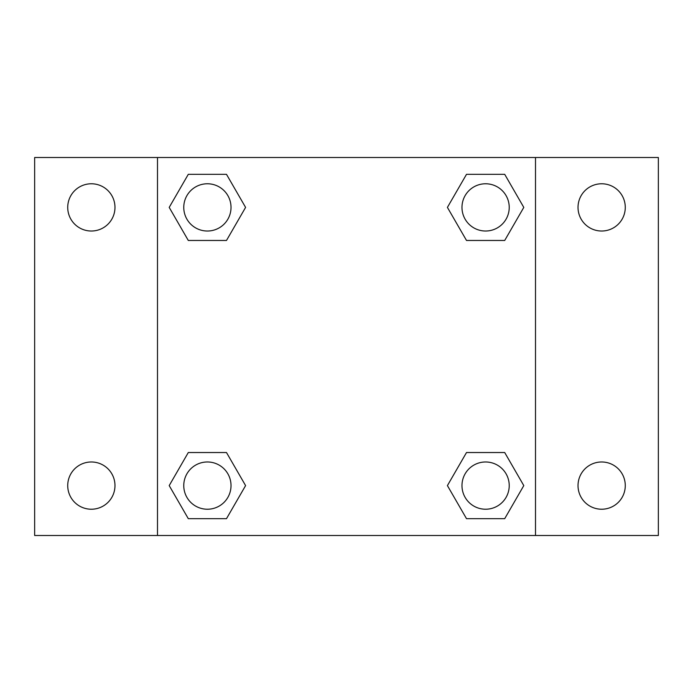 <?xml version="1.0" encoding="UTF-8"?>
<svg xmlns="http://www.w3.org/2000/svg" width="693" height="693" viewBox="0 0 693 693"><rect width="100%" height="100%" fill="white"/><g stroke="black" fill="none" stroke-linecap="round" stroke-linejoin="round"><path stroke-width="1.04" d="M34.65 157.502L658.35 157.502L658.35 535.498L34.65 535.498L34.65 157.502M601.654 183.775A23.623 23.623 0 0 1 625.277 207.398A23.623 23.623 0 0 1 601.654 231.02A23.623 23.623 0 0 1 578.023 207.398A23.623 23.623 0 0 1 601.654 183.775M601.654 461.98A23.623 23.623 0 0 1 625.277 485.602A23.623 23.623 0 0 1 601.654 509.225A23.623 23.623 0 0 1 578.023 485.602A23.623 23.623 0 0 1 601.654 461.98M91.346 461.98A23.623 23.623 0 0 1 114.977 485.602A23.623 23.623 0 0 1 91.346 509.225A23.623 23.623 0 0 1 67.723 485.602A23.623 23.623 0 0 1 91.346 461.98M91.346 183.775A23.623 23.623 0 0 1 114.977 207.398A23.623 23.623 0 0 1 91.346 231.02A23.623 23.623 0 0 1 67.723 207.398A23.623 23.623 0 0 1 91.346 183.775M188.297 452.529L226.49 452.529L245.591 485.602L226.49 518.676L188.297 518.676L169.205 485.602L188.297 452.529L226.49 452.529L188.297 452.529M466.51 174.324L504.703 174.324L523.795 207.398L504.703 240.471L466.51 240.471L447.409 207.398L466.51 174.324L504.703 174.324L466.51 174.324M157.502 535.498L157.502 157.502M535.498 157.502L535.498 535.498M188.297 174.324L226.49 174.324L245.591 207.398L226.49 240.471L188.297 240.471L169.205 207.398L188.297 174.324L226.49 174.324L188.297 174.324M466.51 452.529L504.703 452.529L523.795 485.602L504.703 518.676L466.51 518.676L447.409 485.602L466.51 452.529L504.703 452.529L466.51 452.529M504.703 518.676L466.51 518.676L504.703 518.676M509.225 485.602A23.623 23.623 0 0 0 473.795 465.142A23.623 23.623 0 0 0 473.795 506.063A23.623 23.623 0 0 0 509.225 485.602M226.49 518.676L188.297 518.676L226.49 518.676M231.02 485.602A23.623 23.623 0 0 0 195.582 465.142A23.623 23.623 0 0 0 195.582 506.063A23.623 23.623 0 0 0 231.02 485.602M504.703 240.471L466.51 240.471L504.703 240.471M509.225 207.398A23.623 23.623 0 0 0 473.795 186.937A23.623 23.623 0 0 0 473.795 227.858A23.623 23.623 0 0 0 509.225 207.398M226.49 240.471L188.297 240.471L226.49 240.471M231.02 207.398A23.623 23.623 0 0 0 195.582 186.937A23.623 23.623 0 0 0 195.582 227.858A23.623 23.623 0 0 0 231.02 207.398"/></g></svg>
